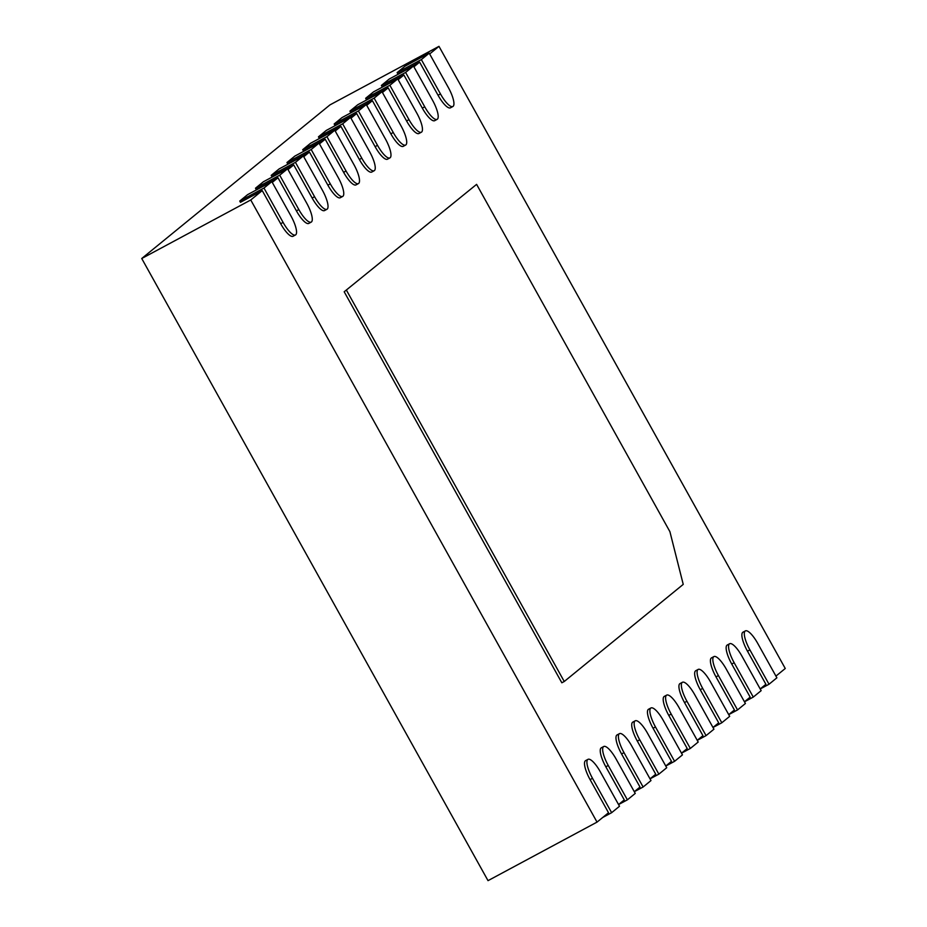<?xml version="1.0" encoding="UTF-8"?>
<svg xmlns="http://www.w3.org/2000/svg" width="927" height="927" viewBox="0 0 927 927"><rect width="100%" height="100%" fill="white"/><g stroke="black" fill="none" stroke-linecap="round" stroke-linejoin="round"><path stroke-width="1.39" d="M674.589 761.31L655.47 726.953A17.891 4.994 -118.2 0 1 650.939 707.973A17.891 4.994 -118.2 0 1 663.338 720.534L682.457 754.879L674.589 761.31L665.783 766.038M650.939 707.973L648.518 709.271A17.891 4.994 61.8 0 0 653.048 728.251L671.472 761.357L665.771 766.015M775.934 676.096L785.262 668.494L438.981 46.35L429.653 53.963M745.366 630.905A17.891 4.994 -118.2 0 1 757.765 643.465L776.884 677.811L769.016 684.242L749.897 649.885A17.891 4.994 -118.2 0 1 745.366 630.905L742.944 632.202A17.891 4.994 61.8 0 0 747.475 651.183L765.899 684.288L760.198 688.946M729.63 643.744A17.891 4.994 -118.2 0 1 742.029 656.304L761.148 690.661L753.28 697.081L734.161 662.724A17.891 4.994 -118.2 0 1 729.63 643.744L727.208 645.053A17.891 4.994 61.8 0 0 731.739 664.033L750.163 697.139L744.462 701.785M713.894 656.594L711.472 657.892A17.891 4.994 61.8 0 0 716.003 676.872L734.427 709.978L728.715 714.636L737.544 709.931L718.425 675.574A17.891 4.994 -118.2 0 1 713.894 656.594A17.891 4.994 -118.2 0 1 726.293 669.155L745.412 703.5L737.544 709.931M698.147 669.433A17.891 4.994 -118.2 0 1 710.557 681.994L729.676 716.351L721.809 722.77L702.689 688.413A17.891 4.994 -118.2 0 1 698.147 669.433L695.725 670.742A17.891 4.994 61.8 0 0 700.256 689.723L718.692 722.828L712.979 727.475M682.411 682.284A17.891 4.994 -118.2 0 1 694.81 694.844L713.941 729.19L706.073 735.621L686.942 701.264A17.891 4.994 -118.2 0 1 682.411 682.284L679.989 683.581A17.891 4.994 61.8 0 0 684.52 702.562L702.944 735.667L697.243 740.325M666.675 695.123L664.253 696.432A17.891 4.994 61.8 0 0 668.784 715.412L687.208 748.518L681.507 753.164L690.325 748.46L671.206 714.103A17.891 4.994 -118.2 0 1 666.675 695.123A17.891 4.994 -118.2 0 1 679.074 707.683L698.193 742.04L690.325 748.46M635.204 720.812L632.782 722.121A17.891 4.994 61.8 0 0 637.312 741.102L655.737 774.207L650.036 778.854L658.854 774.149L639.734 739.792A17.891 4.994 -118.2 0 1 635.204 720.812A17.891 4.994 -118.2 0 1 647.602 733.373L666.722 767.73L658.854 774.149M619.456 733.663L617.034 734.96A17.891 4.994 61.8 0 0 621.565 753.941L640.001 787.046L634.288 791.704L643.118 787L623.998 752.643A17.891 4.994 -118.2 0 1 619.456 733.663A17.891 4.994 -118.2 0 1 631.866 746.223L650.986 780.569L643.118 787M603.72 746.513A17.891 4.994 -118.2 0 1 616.119 759.062L635.25 793.419L627.382 799.839L608.251 765.482A17.891 4.994 -118.2 0 1 603.72 746.513L601.299 747.811A17.891 4.994 61.8 0 0 605.829 766.791L624.265 799.897L618.552 804.543M587.985 759.352A17.891 4.994 -118.2 0 1 600.383 771.913L619.503 806.258L611.635 812.689L592.515 778.332A17.891 4.994 -118.2 0 1 587.985 759.352L585.563 760.65A17.891 4.994 61.8 0 0 590.093 779.63L608.518 812.736L597.034 822.11L250.754 199.977L141.738 258.506L329.966 104.89L438.981 46.35M283.094 222.399L263.975 188.042L271.843 181.622L290.962 215.979A17.891 4.994 -118.2 0 1 295.493 234.96A17.891 4.994 -118.2 0 1 283.094 222.399L280.672 223.708L262.248 190.591L250.754 199.977M280.672 223.708A17.891 4.994 61.8 0 0 293.071 236.258L295.493 234.96M298.83 209.56L279.711 175.203L287.579 168.784L306.698 203.14A17.891 4.994 -118.2 0 1 311.229 222.109A17.891 4.994 -118.2 0 1 298.83 209.56L296.408 210.858L277.984 177.752L272.271 182.41M296.408 210.858A17.891 4.994 61.8 0 0 308.807 223.419L311.229 222.109M314.566 196.709L295.446 162.352L303.314 155.933L322.434 190.29A17.891 4.994 -118.2 0 1 326.964 209.27A17.891 4.994 -118.2 0 1 314.566 196.709L312.144 198.019L293.72 164.902L288.019 169.56M312.144 198.019A17.891 4.994 61.8 0 0 324.543 210.568L326.964 209.27M330.302 183.87L311.182 149.514L319.05 143.094L338.17 177.451A17.891 4.994 -118.2 0 1 342.712 196.42A17.891 4.994 -118.2 0 1 330.302 183.87L327.88 185.168L309.456 152.063L303.755 156.721M327.88 185.168A17.891 4.994 61.8 0 0 340.279 197.729L342.712 196.42M346.049 171.02L326.918 136.663L334.786 130.244L353.917 164.6A17.891 4.994 -118.2 0 1 358.448 183.581A17.891 4.994 -118.2 0 1 346.049 171.02L343.616 172.329L325.192 139.212L319.491 143.87M343.616 172.329A17.891 4.994 61.8 0 0 356.026 184.879L358.448 183.581M361.785 158.181L342.666 123.824L350.533 117.405L369.653 151.75A17.891 4.994 -118.2 0 1 374.184 170.73A17.891 4.994 -118.2 0 1 361.785 158.181L359.363 159.479L340.927 126.373L335.226 131.031M359.363 159.479A17.891 4.994 61.8 0 0 371.762 172.04L374.184 170.73M377.521 145.33L358.401 110.973L366.269 104.554L385.389 138.911A17.891 4.994 -118.2 0 1 389.919 157.891A17.891 4.994 -118.2 0 1 377.521 145.33L375.099 146.64L356.675 113.523L350.962 118.181M375.099 146.64A17.891 4.994 61.8 0 0 387.498 159.189L389.919 157.891M393.257 132.491L374.137 98.135L382.005 91.715L401.124 126.06A17.891 4.994 -118.2 0 1 405.655 145.041A17.891 4.994 -118.2 0 1 393.257 132.491L390.835 133.789L372.411 100.684L366.698 105.342M390.835 133.789A17.891 4.994 61.8 0 0 403.233 146.35L405.655 145.041M408.992 119.641L389.873 85.284L397.741 78.865L416.86 113.221A17.891 4.994 -118.2 0 1 421.391 132.202A17.891 4.994 -118.2 0 1 408.992 119.641L406.571 120.939L388.146 87.833L382.445 92.491M406.571 120.939A17.891 4.994 61.8 0 0 418.969 133.5L421.391 132.202M424.728 106.802L405.609 72.445L413.477 66.026L432.608 100.371A17.891 4.994 -118.2 0 1 437.138 119.351A17.891 4.994 -118.2 0 1 424.728 106.802L422.306 108.1L403.882 74.994L398.181 79.652M422.306 108.1A17.891 4.994 61.8 0 0 434.717 120.661L437.138 119.351M440.476 93.951L421.345 59.595L429.224 53.175L448.344 87.532A17.891 4.994 -118.2 0 1 452.874 106.512A17.891 4.994 -118.2 0 1 440.476 93.951L438.054 95.249L419.618 62.144L413.917 66.802M438.054 95.249A17.891 4.994 61.8 0 0 450.452 107.81L452.874 106.512M344.184 291.773L476.605 184.369L669.908 531.669L683.234 584.381L564.253 681.496L561.832 682.793L344.184 291.773L476.605 184.369M597.034 822.11L488.019 880.65L141.738 258.506M262.248 190.591L240.441 202.306L239.745 201.055L247.613 194.635L271.843 181.622M277.984 177.752L256.176 189.456L255.481 188.216L263.349 181.785L287.579 168.784M293.72 164.902L271.912 176.617L271.217 175.365L279.085 168.946L303.314 155.933M309.456 152.063L287.66 163.766L286.964 162.526L294.832 156.095L319.05 143.094M325.192 139.212L303.396 150.927L302.7 149.676L310.568 143.256L334.786 130.244M340.927 126.373L319.131 138.077L318.436 136.837L326.304 130.406L350.533 117.405M356.675 113.523L334.867 125.238L334.172 123.986L342.04 117.567L366.269 104.554M372.411 100.684L350.603 112.387L349.908 111.136L357.776 104.716L382.005 91.715M388.146 87.833L366.339 99.548L365.644 98.297L373.523 91.877L397.741 78.865M403.882 74.994L382.086 86.698L381.391 85.446L389.259 79.027L413.477 66.026M419.618 62.144L397.822 73.859L397.127 72.607L404.995 66.188L429.224 53.175M421.345 59.595L397.127 72.607M769.016 684.242L760.21 688.97M405.609 72.445L381.391 85.446M753.28 697.081L744.474 701.809M389.873 85.284L365.644 98.297M374.137 98.135L349.908 111.136M721.809 722.77L712.99 727.498M358.401 110.973L334.172 123.986M706.073 735.621L697.255 740.349M342.666 123.824L318.436 136.837M326.918 136.663L302.7 149.676M311.182 149.514L286.964 162.526M295.446 162.352L271.217 175.365M279.711 175.203L255.481 188.216M627.382 799.839L618.564 804.566M263.975 188.042L239.745 201.055M611.635 812.689L602.712 817.475M564.253 681.496L346.605 290.464M655.47 726.953L653.048 728.251M749.897 649.885L747.475 651.183M734.161 662.724L731.739 664.033M718.425 675.574L716.003 676.872M702.689 688.413L700.256 689.723M686.942 701.264L684.52 702.562M671.206 714.103L668.784 715.412M639.734 739.792L637.312 741.102M623.998 752.643L621.565 753.941M608.251 765.482L605.829 766.791M592.515 778.332L590.093 779.63"/></g></svg>
